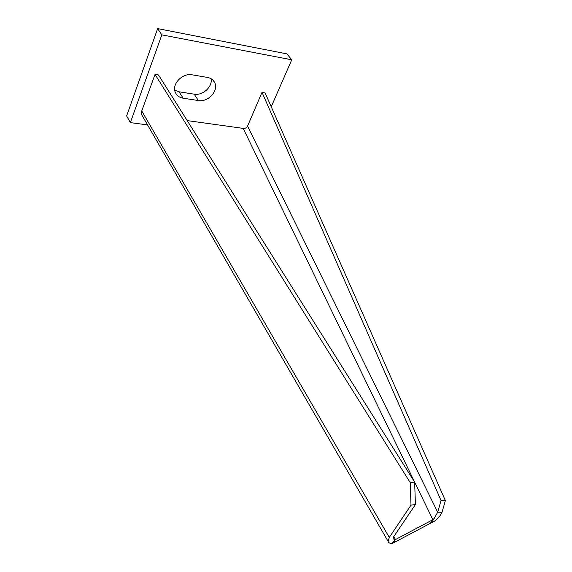 <?xml version="1.0" encoding="UTF-8"?>
<svg xmlns="http://www.w3.org/2000/svg" width="572" height="572" viewBox="0 0 572 572"><rect width="100%" height="100%" fill="white"/><g stroke="black" fill="none" stroke-linecap="round" stroke-linejoin="round"><path stroke-width="0.86" d="M147.54 124.896L130.352 122.615L161.833 34.863L291.749 59.803L271.235 106.764M214.722 82.668C213.335 79.83 210.918 78.078 207.479 77.427L192.135 74.825C182.454 72.723 171.45 84.284 175.318 92.385C176.748 95.603 179.358 97.54 183.162 98.205L198.384 100.543C208.072 102.46 218.919 90.669 214.722 82.668L212.984 80.173M161.833 34.863L157.65 28.6L126.626 115.944L130.352 122.615M157.65 28.6L286.894 53.868L291.749 59.803M174.717 90.161L179.043 91.792L194.187 94.173C202.745 95.846 212.798 86.665 211.082 78.707M414.65 482.132L158.494 74.961L155.033 74.381L141.756 110.968L141.684 114.757L388.095 541.334C388.459 542.814 389.818 543.493 392.156 543.386L395.102 539.739L393.078 538.717L393.686 536.75L415.415 504.554L414.65 482.132L410.231 482.639L155.033 74.381M410.231 482.639L410.989 505.14L415.415 504.554M410.989 505.14L389.296 537.43L388.095 541.334M395.102 539.739L432.861 519.691L434.227 518.432L437.694 512.219L441.041 500.507L262.012 92.321L247.554 126.112L437.694 512.219L442.027 512.262C439.525 517.381 435.928 520.913 431.238 522.872L393.057 543.057L395.488 539.475L393.801 536.586M142.557 116.266L141.684 114.757M187.216 120.599L243.179 128.385L432.861 519.691L430.444 523.166M243.407 128.4C245.302 128.507 246.682 127.749 247.554 126.112M393.057 543.064L392.156 543.386M262.012 92.321L265.179 93.072L445.373 500.579L441.041 500.507M445.373 500.579L442.027 512.262M194.187 94.173L198.384 100.543M183.162 98.205L179.043 91.792M389.296 537.43L141.756 110.968M431.238 522.872L434.227 518.432"/></g></svg>
